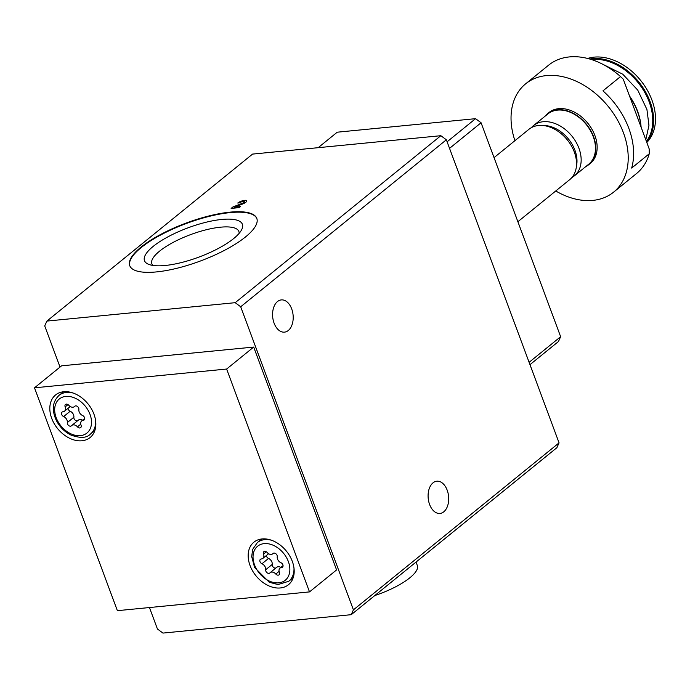 <?xml version="1.0" encoding="UTF-8"?>
<svg xmlns="http://www.w3.org/2000/svg" width="690" height="690" viewBox="0 0 690 690"><rect width="100%" height="100%" fill="white"/><g stroke="black" fill="none" stroke-linecap="round" stroke-linejoin="round"><path stroke-width="1.03" d="M83.24 420.314A2.795 1.992 -129.1 0 0 84.137 419.977A2.795 1.992 -129.1 0 0 84.551 417.666A2.795 1.992 -129.1 0 0 82.576 415.509A4.882 3.493 -129.1 0 1 78.876 409.515A2.795 1.992 -129.1 0 0 77.547 406.565A2.795 1.992 -129.1 0 0 74.805 406.22A2.795 1.992 -129.1 0 0 74.641 406.367A4.882 3.493 -129.1 0 1 74.365 406.634A4.882 3.493 -129.1 0 1 68.741 405.246A2.795 1.992 -129.1 0 0 65.524 404.444A2.795 1.992 -129.1 0 0 65.162 406.893A4.882 3.493 -129.1 0 1 64.524 411.18A4.882 3.493 -129.1 0 1 62.963 411.766A2.795 1.992 -129.1 0 0 62.066 412.103A2.795 1.992 -129.1 0 0 61.652 414.414A2.795 1.992 -129.1 0 0 63.618 416.562A4.882 3.493 -129.1 0 1 67.318 422.565A2.795 1.992 -129.1 0 0 68.655 425.514A2.795 1.992 -129.1 0 0 71.398 425.859A2.795 1.992 -129.1 0 0 71.562 425.704A4.882 3.493 -129.1 0 1 71.838 425.437A4.882 3.493 -129.1 0 1 77.461 426.834A2.795 1.992 -129.1 0 0 80.67 427.628A2.795 1.992 -129.1 0 0 81.04 425.178A4.882 3.493 -129.1 0 1 81.679 420.9A4.882 3.493 -129.1 0 1 83.24 420.314L84.646 419.166M281.589 567.508A2.795 1.992 -129.1 0 0 282.486 567.171A2.795 1.992 -129.1 0 0 282.9 564.86A2.795 1.992 -129.1 0 0 280.934 562.712A4.882 3.493 -129.1 0 1 277.233 556.709A2.795 1.992 -129.1 0 0 275.897 553.76A2.795 1.992 -129.1 0 0 273.154 553.414A2.795 1.992 -129.1 0 0 272.99 553.57A4.882 3.493 -129.1 0 1 272.714 553.837A4.882 3.493 -129.1 0 1 267.09 552.44A2.795 1.992 -129.1 0 0 263.873 551.646A2.795 1.992 -129.1 0 0 263.511 554.096A4.882 3.493 -129.1 0 1 262.873 558.374A4.882 3.493 -129.1 0 1 261.312 558.96A2.795 1.992 -129.1 0 0 260.415 559.297A2.795 1.992 -129.1 0 0 260.001 561.608A2.795 1.992 -129.1 0 0 261.967 563.764A4.882 3.493 -129.1 0 1 265.667 569.759A2.795 1.992 -129.1 0 0 267.004 572.709A2.795 1.992 -129.1 0 0 269.747 573.054A2.795 1.992 -129.1 0 0 269.911 572.907A4.882 3.493 -129.1 0 1 270.187 572.64A4.882 3.493 -129.1 0 1 275.81 574.037A2.795 1.992 -129.1 0 0 279.027 574.83A2.795 1.992 -129.1 0 0 279.39 572.381A4.882 3.493 -129.1 0 1 280.028 568.094A4.882 3.493 -129.1 0 1 281.589 567.508L282.995 566.369M555.752 190.975A69.768 49.861 -129.1 0 0 613.6 192.156L636.603 173.475A69.768 49.861 -129.1 0 0 649.247 153.784L649.212 148.971L623.268 79.203L620.534 76.581A69.768 49.861 -129.1 0 0 569.414 56.916A69.768 49.861 -129.1 0 0 548.645 65.153L525.642 83.826A69.768 49.861 -129.1 0 0 514.921 140.682M613.6 192.156A69.768 49.861 -129.1 0 0 617.024 119.189A69.768 49.861 -129.1 0 0 546.411 75.59A69.768 49.861 -129.1 0 0 525.642 83.826M649.247 153.784L631.652 168.067A69.768 49.861 50.9 0 0 602.948 90.864L620.534 76.581M449.544 148.359L481.077 122.76L560.642 336.703L558.46 341.533L529.98 364.656M529.109 362.31L560.642 336.703M318.168 147.686L337.246 132.195L475.574 118.671L481.077 122.76M447.103 141.795L475.574 118.671M60.03 367.08L44.721 325.913L46.903 321.083L252.566 154.094L440.85 135.697L446.352 139.777L559.064 442.868L556.882 447.698L351.227 614.687L162.944 633.084L157.441 629.004L149.454 607.536M433.01 482.845A16.198 10.238 -95.6 0 1 436.822 481.206A16.198 10.238 -95.6 0 1 448.586 496.334A16.198 10.238 -95.6 0 1 439.97 513.446A16.198 10.238 -95.6 0 1 428.714 501.475A16.198 10.238 -95.6 0 1 433.01 482.845M277.501 301.539A16.198 10.238 -95.6 0 1 281.313 299.909A16.198 10.238 -95.6 0 1 293.086 315.028A16.198 10.238 -95.6 0 1 284.461 332.14A16.198 10.238 -95.6 0 1 273.206 320.177A16.198 10.238 -95.6 0 1 277.501 301.539M46.903 321.083L235.195 302.686L240.689 306.765L446.352 139.777M240.689 306.765L353.409 609.857L559.064 442.868M353.409 609.857L351.227 614.687M239.637 202.851A2.795 0.837 159.6 0 1 242.44 201.566A2.795 0.837 159.6 0 1 244.398 201.67A2.795 0.837 159.6 0 1 242.173 203.386L232.953 206.931L231.124 208.415L239.189 207.63L240.517 206.552L234.428 207.147L242.509 204.042A5.235 1.561 159.6 0 0 246.692 200.816A5.235 1.561 159.6 0 0 243.018 200.626A5.235 1.561 159.6 0 0 237.748 203.033L239.637 202.851M245.537 236.92A67.775 20.269 -20.4 0 0 256.801 218.402A67.775 20.269 -20.4 0 0 186.205 223.034A67.775 20.269 -20.4 0 0 129.746 265.659A67.775 20.269 -20.4 0 0 177.373 268.169A67.775 20.269 -20.4 0 0 245.537 236.92M235.195 302.686L440.85 135.697M61.557 365.838L253.687 347.07L336.573 569.931L309.508 591.899L117.378 610.676L34.5 387.815L61.557 365.838M34.5 387.815L226.631 369.038L253.687 347.07M226.631 369.038L309.508 591.899M262.062 538.942A27.41 19.587 -129.1 0 0 253.903 542.176A27.41 19.587 -129.1 0 0 255.973 575.805A27.41 19.587 -129.1 0 0 288.454 584.732A27.41 19.587 -129.1 0 0 289.8 556.071A27.41 19.587 -129.1 0 0 262.062 538.942M63.713 391.739A27.41 19.587 -129.1 0 0 55.554 394.982A27.41 19.587 -129.1 0 0 57.624 428.602A27.41 19.587 -129.1 0 0 90.105 437.538A27.41 19.587 -129.1 0 0 91.451 408.868A27.41 19.587 -129.1 0 0 63.713 391.739M646.806 142.494A52.328 37.398 -129.1 0 0 646.03 88.018A52.328 37.398 -129.1 0 0 594.159 57.132A52.328 37.398 -129.1 0 0 587.639 58.46M585.888 166.514A32.784 23.434 -129.1 0 0 588.932 164.539L590.286 163.444A32.784 23.434 -129.1 0 0 591.899 129.159A32.784 23.434 -129.1 0 0 558.719 108.666A32.784 23.434 -129.1 0 0 548.955 112.539L547.601 113.634A32.784 23.434 -129.1 0 0 545.048 116.213M588.932 164.539A32.784 23.434 -129.1 0 0 590.545 130.255A32.784 23.434 -129.1 0 0 557.365 109.77A32.784 23.434 -129.1 0 0 547.601 113.634M571.889 177.52A32.396 23.149 -129.1 0 0 574.382 175.846L588.682 164.237A32.396 23.149 -129.1 0 0 590.278 130.358A32.396 23.149 -129.1 0 0 557.494 110.115A32.396 23.149 -129.1 0 0 547.851 113.945L533.543 125.554A32.396 23.149 -129.1 0 0 531.395 127.65M574.382 175.846A32.396 23.149 -129.1 0 0 575.969 141.976A32.396 23.149 -129.1 0 0 543.185 121.733A32.396 23.149 -129.1 0 0 533.543 125.554M576.391 166.428A30.05 21.476 -129.1 0 0 568.431 138.957A30.05 21.476 -129.1 0 0 543.185 125.528M517.88 221.723L569.742 179.616A32.396 23.149 -129.1 0 0 571.337 145.737A32.396 23.149 -129.1 0 0 538.554 125.494A32.396 23.149 -129.1 0 0 528.902 129.323L494.04 157.631M239.137 233.358A46.428 13.886 -20.4 0 0 238.878 231.469A46.428 13.886 -20.4 0 0 190.526 234.643A46.428 13.886 -20.4 0 0 151.852 263.839A46.428 13.886 -20.4 0 0 152.895 265.434M233.703 238.542A52.216 15.611 -20.4 0 0 241.621 229.779A52.216 15.611 -20.4 0 0 187.999 227.838A52.216 15.611 -20.4 0 0 148.669 264.348A52.216 15.611 -20.4 0 0 188.913 260.475A52.216 15.611 -20.4 0 0 233.703 238.542M256.878 218.626A67.775 20.269 -20.4 0 0 186.378 223.482A67.775 20.269 -20.4 0 0 129.832 265.874M237.921 203.015A5.235 1.561 159.6 0 1 243.087 200.704A5.235 1.561 159.6 0 1 246.71 200.859M240.387 206.655L234.428 207.147M231.288 208.397L232.953 206.931M232.987 207.017L242.173 203.386M244.415 201.713A2.795 0.837 159.6 0 1 244.433 201.756A2.795 0.837 159.6 0 1 242.207 203.472M280.839 567.439A4.882 3.493 -129.1 0 0 276.742 567.318L270.187 572.64M266.383 555.528A2.795 1.992 -129.1 0 0 268.522 558.443A4.882 3.493 -129.1 0 1 272.222 564.446A2.795 1.992 -129.1 0 0 273.361 567.232A2.795 1.992 -129.1 0 0 275.983 567.93M82.49 420.236A4.882 3.493 -129.1 0 0 78.384 420.124L71.838 425.437M68.034 408.325A2.795 1.992 -129.1 0 0 70.173 411.249A4.882 3.493 -129.1 0 1 73.873 417.243A2.795 1.992 -129.1 0 0 75.012 420.029A2.795 1.992 -129.1 0 0 77.634 420.736M374.817 595.53A44.85 13.412 -20.4 0 0 409.877 577.772A44.85 13.412 -20.4 0 0 417.329 565.515L416.044 562.057M65.809 396.422A21.925 15.672 -129.1 0 0 62.109 427.274A21.925 15.672 -129.1 0 0 91.391 424.41A21.925 15.672 -129.1 0 0 65.809 396.422M264.158 543.625A21.925 15.672 -129.1 0 0 260.458 574.477A21.925 15.672 -129.1 0 0 289.74 571.613A21.925 15.672 -129.1 0 0 264.158 543.625M646.659 142.088A52.328 37.398 -129.1 0 0 643.209 88.027A52.328 37.398 -129.1 0 0 592.287 58.65A52.328 37.398 -129.1 0 0 589.674 59.012M646.401 141.398A51.828 37.044 -129.1 0 0 642.071 88.044A51.828 37.044 -129.1 0 0 591.986 59.478A51.828 37.044 -129.1 0 0 591.416 59.538M641.096 127.141A51.828 37.044 -129.1 0 0 629.496 95.945M640.993 126.857A52.328 37.398 -129.1 0 0 629.841 96.876M73.123 393.033A24.918 17.811 -129.1 0 0 66.438 392.438A24.918 17.811 -129.1 0 0 59.021 395.379C52.518 401.649 51.595 409.955 56.252 420.279C59.651 426.929 64.532 431.854 70.906 435.045C80.299 438.409 86.802 438.081 90.433 434.062A24.918 17.811 -129.1 0 0 95.625 420.745M271.472 540.227A24.918 17.811 -129.1 0 0 264.788 539.632A24.918 17.811 -129.1 0 0 257.37 542.573L252.695 549.352L251.686 556.58L254.601 567.482L269.264 582.248L277.992 584.568L288.782 581.265A24.918 17.811 -129.1 0 0 293.974 567.939M279.088 571.372L275.81 574.037M272.222 564.446L265.667 569.759M268.522 558.443L261.967 563.764M266.349 551.793L263.511 554.096M80.739 424.169L77.461 426.834M73.873 417.243L67.318 422.565M70.173 411.249L63.618 416.562M68 404.59L65.162 406.893M601.464 63.618L622.777 74.218L637.75 90.123L646.927 109.486L648.954 125.347L645.797 139.768M629.444 95.806L641.217 127.452M63.454 391.773L59.021 395.379M94.875 430.457L90.433 434.062M261.812 538.968L257.37 542.573M293.224 577.659L288.782 581.265M283.064 565.627L280.028 568.094M268.608 553.716L262.873 558.374M273.464 553.225L272.714 553.837M84.715 418.433L81.679 420.9M70.259 406.522L64.524 411.18M75.115 406.022L74.365 406.634"/></g></svg>

